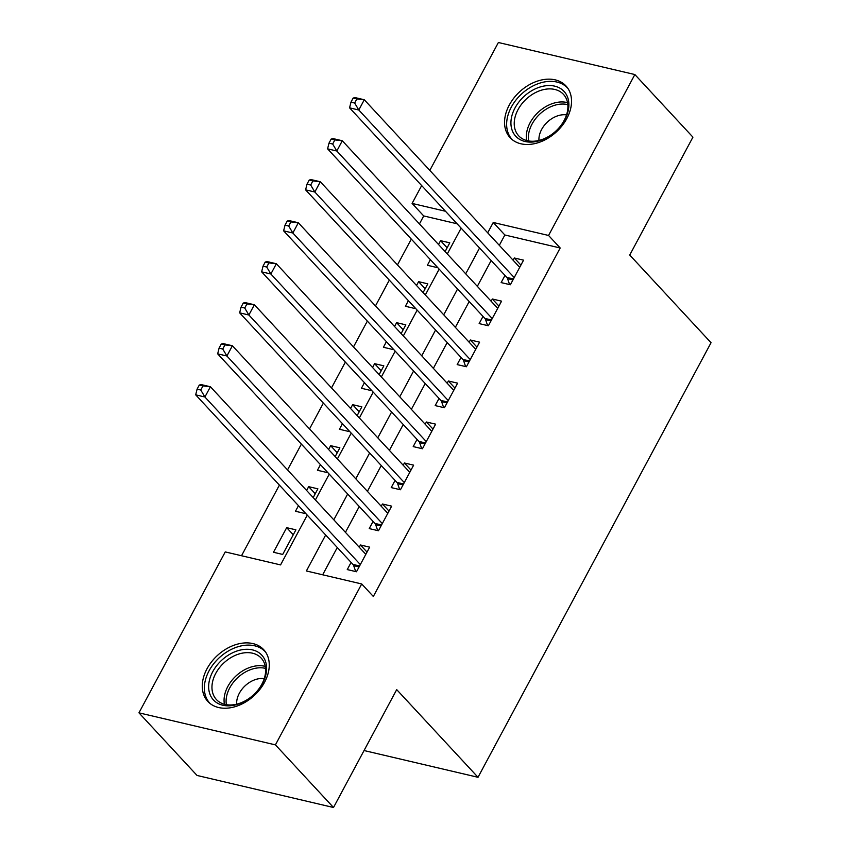 <?xml version="1.0" encoding="UTF-8"?>
<svg xmlns="http://www.w3.org/2000/svg" width="850" height="850" viewBox="0 0 850 850"><rect width="100%" height="100%" fill="white"/><g stroke="black" fill="none" stroke-linecap="round" stroke-linejoin="round"><path stroke-width="1.27" d="M566.812 118.575A38.08 27.2 137.2 0 1 510.127 137.711A38.08 27.2 137.2 0 1 509.277 105.06A38.08 27.2 137.2 0 1 565.962 85.924A38.08 27.2 137.2 0 1 566.812 118.575M264.541 682.316A38.08 27.2 137.2 0 1 207.846 701.452A38.08 27.2 137.2 0 1 206.996 668.801A38.08 27.2 137.2 0 1 263.691 649.666A38.08 27.2 137.2 0 1 264.541 682.316M429.813 170.404L498.387 42.5L634.854 74.545L692.931 137.158L629.733 255.032L711.046 342.709L478.019 777.293L396.706 689.626L333.508 807.5L197.041 775.455L138.954 712.842L225.239 551.916L280.564 564.91L307.254 515.132M457.098 223.784L423.714 215.942L419.443 223.922M411.304 239.105L397.46 264.924M389.321 280.107L375.477 305.926M367.338 321.098L353.494 346.928M345.355 362.1L331.511 387.919M323.372 403.102L309.527 428.921M301.389 444.104L287.534 469.922M279.406 485.095L241.528 555.741M423.714 215.942L412.101 203.426L421.674 185.576M504.996 275.421L501.139 282.593L510.361 284.761L523.558 260.164L514.335 257.996L513.124 260.238M483.002 316.413L479.156 323.595L488.378 325.763L501.574 301.155L492.352 298.998L491.141 301.24M461.019 357.414L457.172 364.597L466.395 366.754L479.591 342.157L470.369 339.989L469.158 342.242M439.036 398.416L435.189 405.588L444.412 407.756L457.608 383.159L448.386 380.991L447.174 383.233M417.053 439.418L413.206 446.59L422.429 448.757L435.625 424.161L426.402 421.993L425.191 424.235M395.069 480.409L391.223 487.592L400.446 489.759L413.631 465.152L404.419 462.995L403.208 465.237M373.086 521.411L369.24 528.594L378.462 530.751L391.648 506.154L382.436 503.986L381.225 506.239M293.261 534.767L286.684 527.669L273.487 552.266L282.71 554.434L295.906 529.837L286.684 527.669M315.244 493.765L308.667 486.668L306.616 490.493M298.478 505.665L295.471 511.264L304.693 513.432L305.054 512.763M337.227 452.763L330.65 445.666L328.599 449.491M320.461 464.674L317.454 470.273L326.676 472.43L327.038 471.761M359.21 411.761L352.633 404.674L350.582 408.489M342.444 423.672L339.447 429.271L348.659 431.439L349.021 430.759M381.193 370.77L374.616 363.672L372.566 367.498M364.427 382.67L361.431 388.269L370.642 390.437L371.004 389.767M403.176 329.768L396.599 322.671L394.549 326.496M386.41 341.668L383.414 347.267L392.626 349.435L392.987 348.766M425.159 288.766L418.582 281.669L416.532 285.494M408.393 300.677L405.397 306.276L414.609 308.433L414.97 307.764M313.193 497.579L317.889 488.835L308.667 486.668M335.176 456.588L339.873 447.833L330.65 445.666M357.159 415.586L361.856 406.831L352.633 404.674M379.142 374.584L383.839 365.84L374.616 363.672M401.126 333.582L405.822 324.838L396.599 322.671M423.109 292.591L427.805 283.836L418.582 281.669M430.376 259.675L427.38 265.274L436.603 267.442L436.953 266.762M445.092 251.589L449.788 242.834L440.566 240.678L438.515 244.492M325.678 534.99L306.382 570.966L361.707 583.961L373.331 596.477L560.192 247.988L504.858 234.993L499.311 245.342M491.172 260.525L477.328 286.344M469.189 301.527L455.345 327.346M447.206 342.518L433.362 368.348M425.223 383.52L411.379 409.339M403.24 424.522L389.396 450.341M381.257 465.524L367.413 491.342M359.274 506.515L345.429 532.344M337.291 547.517L322.671 574.791M351.103 562.413L347.257 569.585L356.479 571.753L369.665 547.156L360.453 544.988L359.242 547.23M364.044 750.539L478.019 777.293M333.508 807.5L275.421 744.876L138.954 712.842M634.854 74.545L548.569 235.461L493.244 222.477L487.698 232.826M560.192 247.988L548.569 235.461M361.707 583.961L275.421 744.876M479.559 247.998L465.715 273.817M457.576 289L443.732 314.819M435.593 330.002L421.749 355.821M413.61 370.993L399.766 396.822M391.627 411.995L377.783 437.814M369.644 452.997L355.799 478.816M347.661 493.999L333.816 519.817M445.485 211.257L412.101 203.426M315.392 499.959L329.237 474.13M337.376 458.957L351.22 433.139M359.359 417.956L373.203 392.137M381.342 376.954L395.186 351.135M403.325 335.962L417.169 310.133M425.308 294.961L439.152 269.142M447.291 253.959L461.136 228.14M504.858 234.993L493.244 222.477M367.03 552.086L360.453 544.988M447.142 247.764L440.566 240.678M389.013 511.084L382.436 503.986M410.996 470.082L404.419 462.995M432.979 429.08L426.402 421.993M454.962 388.089L448.386 380.991M476.946 347.087L470.369 339.989M498.929 306.085L492.352 298.998M520.912 265.083L514.335 257.996M199.282 385.061L197.083 389.162L200.77 390.022L202.969 385.921L199.282 385.061L201.184 384.593L210.407 386.75L365.819 554.327M202.969 385.921L210.407 386.75L204.903 397.003L195.691 394.836L352.962 564.421A4.877 3.081 103.2 0 1 353.674 565.654L355.725 571.572M360.326 564.581L204.903 397.003L200.77 390.022M197.083 389.162L195.691 394.836M262.523 683.411A32.948 23.545 137.2 0 1 222.785 705.234A32.948 23.545 137.2 0 1 212.734 671.713A32.948 23.545 137.2 0 1 252.471 649.889A32.948 23.545 137.2 0 1 262.523 683.411M215.741 673.402A30.515 21.792 -42.8 0 0 216.421 699.561A30.515 21.792 -42.8 0 0 261.842 684.229A30.515 21.792 -42.8 0 0 261.163 658.07A30.515 21.792 -42.8 0 0 215.741 673.402M264.254 678.619A21.728 15.523 -42.8 0 0 239.339 693.249A21.728 15.523 -42.8 0 0 236.672 704.193M265.37 651.833L265.604 652.088A37.836 27.03 -42.8 0 0 265.37 651.833A37.836 27.03 -42.8 0 0 209.047 670.852A37.836 27.03 -42.8 0 0 209.886 703.29A37.836 27.03 -42.8 0 0 210.141 703.556M539.506 140.718A32.948 23.545 137.2 0 1 510.924 122.602A32.948 23.545 137.2 0 1 540.303 86.934A32.948 23.545 137.2 0 1 568.884 105.049A32.948 23.545 137.2 0 1 539.506 140.718M541.439 90.174A30.515 21.792 -42.8 0 0 517.512 110.638A30.515 21.792 -42.8 0 0 518.691 135.819A30.515 21.792 -42.8 0 0 540.696 139.974A30.515 21.792 -42.8 0 0 564.623 119.521A30.515 21.792 -42.8 0 0 563.433 94.329A30.515 21.792 -42.8 0 0 541.439 90.174M566.525 114.877A21.728 15.523 -42.8 0 0 558.291 115.632A21.728 15.523 -42.8 0 0 538.953 140.452M567.885 88.368A37.836 27.03 -42.8 0 0 567.641 88.092A37.836 27.03 -42.8 0 0 540.366 82.949A37.836 27.03 -42.8 0 0 510.701 108.311A37.836 27.03 -42.8 0 0 512.168 139.549A37.836 27.03 -42.8 0 0 512.412 139.814L512.168 139.549M221.266 344.059L219.066 348.16L222.753 349.021L224.952 344.919L221.266 344.059L223.167 343.591L232.39 345.759L387.802 513.326M224.952 344.919L232.39 345.759L226.897 356.001L217.674 353.844L374.946 523.419A4.877 3.081 103.2 0 1 375.658 524.652L377.708 530.581M382.309 523.579L226.897 356.001L222.753 349.021M219.066 348.16L217.674 353.844M243.249 303.057L241.049 307.158L244.736 308.029L246.936 303.928L243.249 303.057L245.151 302.589L254.373 304.757L409.785 472.334M246.936 303.928L254.373 304.757L248.88 315.01L239.657 312.842L396.929 482.418A4.877 3.081 103.2 0 1 397.641 483.65L399.691 489.579M404.292 482.577L248.88 315.01L244.736 308.029M241.049 307.158L239.657 312.842M265.232 262.055L263.033 266.156L266.719 267.027L268.919 262.926L265.232 262.055L267.134 261.587L276.356 263.755L431.768 431.332M268.919 262.926L276.356 263.755L270.863 274.008L261.641 271.841L418.912 441.416A4.877 3.081 103.2 0 1 419.624 442.648L421.674 448.577M426.275 441.586L270.863 274.008L266.719 267.027M263.033 266.156L261.641 271.841M287.215 221.064L285.016 225.165L288.703 226.026L290.902 221.924L287.215 221.064L289.117 220.596L298.339 222.753L453.751 390.331M290.902 221.924L298.339 222.753L292.846 233.006L283.624 230.839L440.895 400.424A4.877 3.081 103.2 0 1 441.607 401.646L443.658 407.575M448.258 400.584L292.846 233.006L288.703 226.026M285.016 225.165L283.624 230.839M309.198 180.062L306.999 184.163L310.686 185.024L312.885 180.923L309.198 180.062L311.1 179.594L320.322 181.762L475.745 349.329M312.885 180.923L320.322 181.762L314.829 192.004L305.607 189.847L462.878 359.422A4.877 3.081 103.2 0 1 463.59 360.655L465.641 366.584M470.241 359.582L314.829 192.004L310.686 185.024M306.999 184.163L305.607 189.847M331.181 139.06L328.982 143.161L332.669 144.032L334.868 139.931L331.181 139.06L333.083 138.593L342.306 140.76L497.728 308.337M334.868 139.931L342.306 140.76L336.812 151.013L327.59 148.846L484.861 318.421A4.877 3.081 103.2 0 1 485.573 319.653L487.624 325.582M492.224 318.58L336.812 151.013L332.669 144.032M328.982 143.161L327.59 148.846M353.164 98.058L350.965 102.159L354.652 103.031L356.851 98.929L353.164 98.058L355.066 97.591L364.289 99.758L519.711 267.336M356.851 98.929L364.289 99.758L358.796 110.011L349.573 107.844L506.844 277.419A4.877 3.081 103.2 0 1 507.556 278.651L509.607 284.58M514.207 277.578L358.796 110.011L354.652 103.031M350.965 102.159L349.573 107.844M359.072 566.918L353.674 565.654M359.582 565.972L352.962 564.421M224.421 704.278A30.515 21.792 137.2 0 1 227.843 686.449A30.515 21.792 137.2 0 1 265.264 666.4M265.54 668.376A29.516 21.08 -42.8 0 0 229.744 687.873A29.516 21.08 -42.8 0 0 226.366 704.703M526.692 140.537A30.515 21.792 137.2 0 1 553.541 103.233A30.515 21.792 137.2 0 1 567.534 102.659M567.811 104.635A29.516 21.08 -42.8 0 0 554.678 105.283A29.516 21.08 -42.8 0 0 528.636 140.962M381.055 525.916L375.658 524.652M381.565 524.971L374.946 523.419M403.038 484.914L397.641 483.65M403.548 483.969L396.929 482.418M425.021 443.923L419.624 442.648M425.531 442.978L418.912 441.416M447.004 402.921L441.607 401.646M447.514 401.976L440.895 400.424M468.987 361.919L463.59 360.655M469.498 360.974L462.878 359.422M490.971 320.918L485.573 319.653M491.481 319.972L484.861 318.421M512.954 279.926L507.556 278.651M513.464 278.981L506.844 277.419"/></g></svg>
